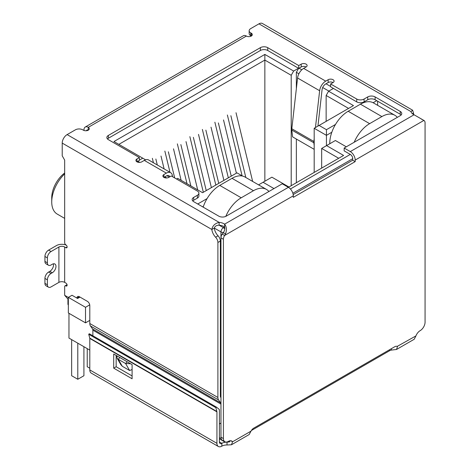 <?xml version="1.0" encoding="UTF-8"?>
<svg xmlns="http://www.w3.org/2000/svg" width="470" height="470" viewBox="0 0 470 470"><rect width="100%" height="100%" fill="white"/><g stroke="black" fill="none" stroke-linecap="round" stroke-linejoin="round"><path stroke-width="0.7" d="M264.851 181.244L264.851 54.42L113.952 141.541L145.207 159.589L145.207 159.947M118.851 144.372L264.851 60.078L291.206 75.294L293.656 71.046L264.851 54.42M220.965 393.278L220.354 392.926M89.799 320.381L85.511 322.861L85.511 307.292L68.35 297.381L68.35 312.955L85.511 322.861M67.944 299.22L67.944 304.108A3.466 2.003 0 0 0 68.35 305.042M207.07 198.604L197.735 203.998M176.526 179.011L177.695 178.341L202.576 192.706L236.962 172.854L242.508 176.056M137.851 161.286L139.766 162.391M164.823 176.855L166.733 177.96M139.384 160.117L142.757 158.173M293.656 71.046L298.497 68.256M330.616 86.445L326.015 83.789M301.787 69.801L299.049 68.221M333.436 88.425L328.595 91.221L326.139 95.463L348.576 108.417M335.48 124.468L326.444 129.685L319.095 125.437L353.475 105.586L328.595 91.221M376.705 100.668L373.127 102.73M273.981 188.57L263.071 182.266L271.895 177.172L288.938 187.013L343.611 155.447L326.568 145.606L335.398 140.512L346.308 146.81M89.799 362.846A3.466 2.003 120 0 0 89.799 362.852L89.799 350.109L68.961 338.077L68.961 313.308M326.444 145.677L326.444 135.348L314.189 128.269L314.189 172.431M202.641 206.829L203.41 206.383M298.65 68.344L296.353 72.321L298.879 73.778M322.69 87.532L328.836 91.08M314.189 128.269L319.095 125.437M331.814 132.246L326.444 135.348L326.444 129.685M377.627 101.197L377.627 105.321M397.485 117.265L396.991 116.977M321.668 168.113L321.668 148.438L326.568 145.606M321.668 148.438L338.706 158.278M258.582 184.863L263.071 182.266M269.081 191.396L268.587 191.114M79.988 297.081L77.585 298.468L72.028 295.26L68.35 297.381M89.729 304.854L85.511 307.292M326.139 95.463L326.139 121.366M291.206 185.703L291.206 75.294M296.353 72.321L296.353 88.754M296.353 139.044L296.353 182.73M64.672 172.995A21.32 12.308 120 0 0 51.735 197.7L51.735 201.941A26.526 15.316 -60 0 1 64.672 173.888M64.672 218.38L57.234 214.085A26.526 15.316 -60 0 1 51.735 201.941M164.118 168.918L160.999 156.04M155.852 159.013L157.297 164.976M152.356 158.308L153.432 162.743M181.132 180.327L173.506 148.82M168.354 151.792L174.687 177.948M169.993 172.308L164.858 151.087M197.694 189.892L186.008 141.605M180.856 144.572L190.873 185.95M187.007 183.717L177.36 143.867M211.394 187.618L198.51 134.385M193.364 137.358L206.248 190.591M203.328 192.271L189.862 136.647M252.654 181.438L236.022 112.73M230.87 115.702L245.834 177.496M242.097 175.821L227.374 114.991M236.404 173.177L223.52 119.944M218.368 122.917L231.252 176.15M228.338 177.836L214.872 122.212M223.902 180.398L211.012 127.164M205.866 130.137L218.75 183.371M215.83 185.057L202.37 129.432M354.192 142.257A26.003 15.011 -60 0 1 369.626 123.651L381.887 116.572A26.003 15.011 -60 0 1 394.888 115.285A26.003 15.011 -60 0 1 397.32 117.359M394.888 115.285L373.433 102.901A26.003 15.011 120 0 0 360.431 104.187L348.176 111.267A26.003 15.011 120 0 0 329.787 143.115L329.787 143.75M225.794 216.364A26.003 15.011 -60 0 1 241.222 197.788L253.477 190.708A26.003 15.011 -60 0 1 266.484 189.422L245.029 177.037A26.003 15.011 120 0 0 232.027 178.324L219.766 185.397A26.003 15.011 120 0 0 203.158 207.123M77.785 343.171L77.785 379.267L71.657 375.73L71.657 339.634M83.919 346.713L83.919 375.73L77.785 379.267M89.799 368.227L87.226 366.741L87.226 348.623M266.484 189.422A26.003 15.011 -60 0 1 268.916 191.49M412.366 113.699L413.483 113.053A8.666 5.005 -120 0 0 413.788 114.633M92.537 328.93L220.636 402.884A3.466 2.003 -60 0 1 220.965 404.112L92.866 330.152A3.466 2.003 120 0 0 92.537 328.93L90.457 325.969A6.933 4.001 120 0 1 89.799 323.519L89.799 305.576A3.466 2.003 60 0 0 87.35 301.329L79.383 296.729A3.466 2.003 -120 0 0 77.65 296.558A3.466 2.003 -120 0 0 76.927 298.092M220.636 402.884L218.556 399.929A6.933 4.001 -60 0 1 217.898 397.473L217.898 242.467A5.199 3.002 -120 0 0 215.601 237.203A8.666 5.005 60 0 1 211.835 229.472C212.528 225.794 214.954 223.42 219.126 222.363A8.666 5.005 180 0 1 224.613 224.149C226.581 226.634 226.916 229.818 225.624 233.702L224.595 235.482A5.199 3.002 120 0 0 223.415 239.283L223.415 438.575A6.933 4.001 120 0 0 224.854 441.747A6.933 4.001 120 0 0 228.32 441.406A6.933 4.001 -60 0 1 231.786 441.06A6.933 4.001 -60 0 1 232.568 441.782L231.457 444.773L227.022 444.99A6.933 4.001 0 0 0 221.84 446.159A6.933 4.001 -60 0 1 218.368 446.5A6.933 4.001 -60 0 1 216.934 443.328L89.799 369.925A6.933 4.001 120 0 0 91.239 373.098L218.368 446.5M83.977 130.46L83.977 129.826A6.069 3.502 60 0 1 85.235 127.047A6.069 3.502 60 0 1 88.266 127.347A3.466 2.003 180 0 1 89.282 128.762A3.466 2.003 180 0 1 87.144 130.613A3.466 2.003 180 0 1 83.366 130.178L82.749 129.826A5.199 3.002 -0 0 0 75.394 129.826L67.122 134.602A6.933 4.001 120 0 0 62.216 143.097L62.216 155.834L64.672 160.082L64.672 242.743A1.733 0.999 -120 0 0 65.894 244.87A1.733 0.999 60 0 1 67.028 246.398A1.733 0.999 60 0 1 66.764 247.784A1.733 0.999 60 0 1 65.894 247.702L64.672 246.991L64.672 282.376L65.894 283.087A1.733 0.999 60 0 1 67.028 284.614A1.733 0.999 60 0 1 66.764 286.001A1.733 0.999 60 0 1 65.894 285.919A1.733 0.999 -120 0 0 65.03 285.83A1.733 0.999 -120 0 0 64.672 286.624L64.672 295.313L68.35 297.434M231.457 444.773L249.147 434.556L251.015 431.137A5.199 3.002 -60 0 1 253.753 428.135L394.724 346.748A5.199 3.002 -60 0 1 397.326 346.49A5.199 3.002 -60 0 1 397.467 346.578L396.515 349.474L414.205 339.258L415.915 335.927A6.933 4.001 -60 0 1 420.162 330.645A6.933 4.001 120 0 0 425.068 322.156L425.068 122.858A5.199 3.002 120 0 0 423.987 120.479A5.199 3.002 120 0 0 423.881 120.426L414.064 114.768A8.666 5.005 180 0 1 410.968 111.602L412.637 110.221L413.483 113.053M412.637 110.221L262.43 23.5A6.933 4.001 120 0 0 258.964 23.841L250.692 28.623A5.199 3.002 -0 0 0 249.165 30.744A5.199 3.002 -0 0 0 250.692 32.865L251.303 33.223A3.466 2.003 180 0 1 252.32 34.639A3.466 2.003 180 0 1 250.181 36.484A3.466 2.003 180 0 1 246.398 36.049A6.069 3.502 -120 0 0 243.366 35.749L85.235 127.047M48.463 287.164A5.199 3.002 -60 0 1 47.388 284.785L44.932 283.369A5.199 3.002 120 0 0 46.013 285.748L48.463 287.164A5.199 3.002 -60 0 0 51.066 286.906L58.909 282.376A4.071 2.35 180 0 1 64.672 282.376M58.909 282.376L58.909 246.991A4.071 2.35 180 0 1 64.672 246.991M58.909 246.991L51.066 251.52A5.199 3.002 120 0 0 47.388 257.889L47.388 262.847A5.199 3.002 120 0 0 48.463 265.227A5.199 3.002 120 0 0 51.066 264.968L52.288 264.257A5.199 3.002 -60 0 1 54.89 264.005A5.199 3.002 -60 0 1 55.689 268.17A5.199 3.002 -60 0 1 52.288 272.753L51.066 273.464A5.199 3.002 120 0 0 47.388 279.832L47.388 284.785M51.066 251.52L48.61 250.105L56.459 245.575A7.543 4.353 180 0 1 66.27 245.152M62.216 143.097L211.835 229.472L214.285 228.062A8.666 5.005 -120 0 0 218.051 235.787L215.601 237.203M217.898 242.467L220.354 241.051A5.199 3.002 -120 0 0 218.051 235.787M220.965 397.69L220.683 397.285A3.466 2.003 -60 0 1 220.354 396.063L220.354 241.051M92.866 330.152L92.866 335.791M79.248 297.504L79.383 296.729L76.974 298.115M68.35 299.519L64.672 295.313M219.384 423.969L220.965 423.059M223.52 232.503A3.466 2.003 180 0 1 220.965 231.916L214.285 228.062C215.019 226.146 216.635 225.189 219.126 225.195A8.666 5.005 -0 0 1 224.613 226.981L224.613 224.149L288.386 187.33L282.259 183.788L226.176 216.171A5.199 3.002 180 0 1 218.82 216.171L193.687 201.659A5.199 3.002 180 0 1 192.165 199.538A5.199 3.002 180 0 1 193.687 197.412L197.365 195.291A5.199 3.002 -0 0 0 198.892 193.17A5.199 3.002 -0 0 0 197.365 191.043L171.256 175.968L168.806 177.384A3.466 2.003 180 0 1 165.029 177.819A3.466 2.003 180 0 1 162.884 175.968A3.466 2.003 180 0 1 163.901 174.552L166.351 173.136A8.666 5.005 -60 0 1 170.686 172.707A8.666 5.005 -60 0 1 172.425 175.727L172.555 176.72M170.686 172.707L148.62 159.97A8.666 5.005 120 0 0 144.29 160.399L141.834 161.815A3.466 2.003 180 0 1 138.057 162.25A3.466 2.003 180 0 1 135.918 160.399A3.466 2.003 180 0 1 136.935 158.983L139.384 157.567L108.37 139.661A5.199 3.002 180 0 1 106.849 137.54A5.199 3.002 180 0 1 108.37 135.419L260.374 47.658A5.199 3.002 180 0 1 267.73 47.658L298.744 65.565L301.194 64.149A3.466 2.003 180 0 1 304.971 63.714A3.466 2.003 180 0 1 307.116 65.565A3.466 2.003 180 0 1 306.099 66.981L303.649 68.397A8.666 5.005 120 0 0 297.575 77.991L319.641 90.734A8.666 5.005 -60 0 1 325.71 81.134L328.166 79.718A3.466 2.003 180 0 1 331.943 79.283A3.466 2.003 180 0 1 334.082 81.134A3.466 2.003 180 0 1 333.065 82.55L330.616 83.965L356.724 99.041A5.199 3.002 -0 0 0 364.08 99.041L367.757 96.914A5.199 3.002 180 0 1 375.113 96.914L400.24 111.425A5.199 3.002 180 0 1 401.768 113.546A5.199 3.002 180 0 1 400.24 115.673L344.157 148.05L350.291 151.587A6.933 4.001 60 0 1 355.191 160.082L423.881 120.426L421.243 118.998M249.165 30.744L249.165 33.576A5.199 3.002 -0 0 0 250.692 35.697L250.692 32.865M48.61 250.105A5.199 3.002 120 0 0 44.932 256.473L47.388 257.889M225.624 233.702L223.215 232.85C224.66 230.746 225.124 228.79 224.613 226.981L223.415 227.668L219.126 225.195L219.126 222.363L67.122 134.602M288.386 187.33A6.933 4.001 60 0 1 293.286 195.82L293.286 197.359L355.191 161.621L352.741 160.205L293.18 194.592M251.303 33.223L251.303 36.049L250.692 35.697M344.157 148.05L344.157 150.882L350.291 154.418A3.466 2.003 60 0 1 352.741 158.666L352.741 160.205M355.191 161.621L355.191 160.082M401.151 114.962A5.199 3.002 -0 0 0 400.24 114.257L375.113 99.746A5.199 3.002 -0 0 0 367.757 99.746L364.08 101.873L364.08 99.041M330.616 83.965L330.616 86.797L356.724 101.873A5.199 3.002 -0 0 0 364.08 101.873M333.065 82.55A3.466 2.003 -0 0 0 328.166 82.55L325.71 83.965A5.199 3.002 -60 0 0 322.068 89.723L317.931 126.107M306.099 66.981A3.466 2.003 -0 0 0 301.194 66.981L298.744 68.397L298.744 65.565M267.73 47.658L267.73 50.49L298.744 68.397M267.73 50.49A5.199 3.002 -0 0 0 260.374 50.49L260.374 47.658M108.37 135.419L108.37 138.25L260.374 50.49M108.37 138.25A5.199 3.002 -0 0 0 107.46 138.956M139.384 157.567L139.384 160.399L136.935 161.815L136.935 158.983M197.365 195.291L197.365 198.123A5.199 3.002 -0 0 0 198.892 195.996L198.892 193.17M197.365 198.123L193.687 200.243A5.199 3.002 -0 0 0 192.782 200.954M44.932 283.369L44.932 278.416L47.388 279.832M51.066 273.464L48.61 272.048A5.199 3.002 120 0 0 44.932 278.416M48.61 272.048L49.838 271.337A5.199 3.002 120 0 0 53.357 263.829M47.388 262.847L44.932 261.432A5.199 3.002 120 0 0 46.013 263.811L48.463 265.227M44.932 261.432L44.932 256.473M132.094 369.52L129.638 370.524L122.282 366.277L120.784 364.585L117.059 358.134L116.842 355.814M169.823 176.796A5.199 3.002 -60 0 0 168.953 175.709A5.199 3.002 -60 0 0 166.351 175.968L163.901 177.384L163.901 174.552M223.215 232.85L222.145 234.066L224.595 235.482L293.286 195.82M314.189 138.685L313.872 141.488L291.805 128.745L297.575 77.991M319.641 90.734L315.458 127.535M130.548 363.727L125.608 363.539L129.638 370.524M122.282 366.277L118.252 359.291L117.059 358.134M119.791 357.517L118.252 359.291L125.608 363.539L127.147 361.765M86.492 130.725A2.603 1.504 60 0 1 86.968 130.049A2.603 1.504 60 0 1 88.266 130.178L88.266 127.347L246.398 36.049M222.145 234.066A5.199 3.002 120 0 0 220.965 237.867L223.415 239.283M396.515 349.474L391.393 350.085A5.199 3.002 0 0 0 389.471 350.79L251.374 430.52M415.915 335.927L397.179 346.413M251.015 431.137L232.568 441.782L230.77 440.748M223.415 438.575L220.965 437.159A6.933 4.001 120 0 0 222.398 440.331L224.854 441.747M220.965 437.159L220.965 231.916A3.466 2.003 120 0 1 223.415 227.668A3.466 2.003 60 0 1 224.754 228.902M314.189 149.343L292.569 136.858L291.794 130.049L313.86 142.786A6.069 3.502 -60 0 1 313.872 141.488M313.86 142.786L314.189 145.682M291.805 128.745A6.069 3.502 120 0 0 291.794 130.049M391.393 348.67L391.393 350.085M230.329 440.743L229.448 441.906L227.022 442.158L227.022 444.99M89.799 369.925L89.799 338.447A1.733 0.999 120 0 0 89.758 338.106L88.73 334.27L89.323 333.747L216.459 407.149L219.261 409.405A5.199 3.002 -60 0 1 219.384 410.433L219.384 441.912A3.466 2.003 120 0 0 220.101 443.498A3.466 2.003 120 0 0 221.84 443.328A6.933 4.001 180 0 1 227.022 442.158L228.35 441.389M132.094 378.773L132.094 364.614L113.705 354.004L113.705 368.157L132.094 378.773M89.758 338.106L216.893 411.509A1.733 0.999 -60 0 1 216.934 411.849L216.934 443.328M116.155 355.414L116.155 366.741L132.094 375.941M113.705 368.157L116.155 366.741M216.459 407.149L215.865 407.672L216.893 411.509M88.73 334.27L215.865 407.672M292.857 193.241L352.741 158.666M350.291 154.418L290.401 188.993M219.384 438.839L224.131 441.577A3.466 2.003 -60 0 1 223.644 441.054M219.384 437.664L221.182 438.698M369.626 123.651L348.176 111.267M360.431 104.187L381.887 116.572M329.787 143.115L330.339 143.432M241.222 197.788L219.766 185.397M232.027 178.324L253.477 190.708M89.799 323.519L217.898 397.473M258.964 23.841L410.968 111.602M65.894 285.919L67.122 285.208M67.122 246.991L65.894 247.702M90.457 325.969L218.556 399.929M166.351 173.136L144.29 160.399M303.649 68.397L325.71 81.134M350.291 151.587L414.064 114.768M400.24 114.257L400.24 111.425M375.113 99.746L375.113 96.914M367.757 99.746L367.757 96.914M356.724 99.041L356.724 101.873M328.166 79.718L328.166 82.55M301.194 66.981L301.194 64.149M193.687 200.243L193.687 197.412M49.838 271.337L52.288 272.753M169.282 177.108L166.868 175.715M389.471 349.78L389.471 350.79M219.384 441.912L221.84 443.328L221.84 446.159M89.799 338.447L216.934 411.849M224.131 441.577A3.466 3.466 0 0 0 225.659 442.035M65.03 285.83L67.046 284.667M423.476 120.185L421.537 119.063"/></g></svg>
